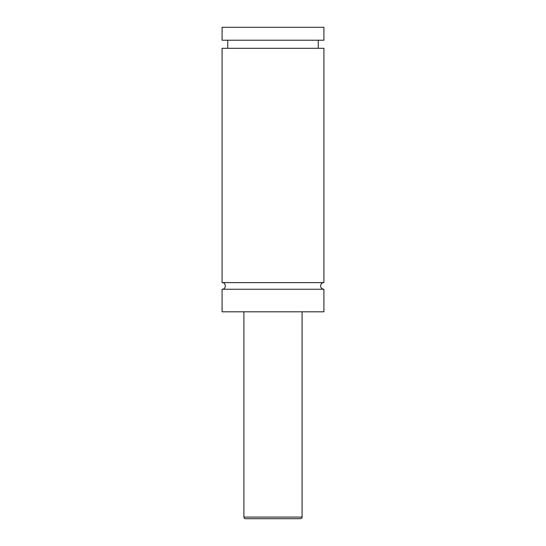 <?xml version="1.0" encoding="UTF-8"?>
<svg xmlns="http://www.w3.org/2000/svg" width="546" height="546" viewBox="0 0 546 546"><rect width="100%" height="100%" fill="white"/><g stroke="black" fill="none" stroke-linecap="round" stroke-linejoin="round"><path stroke-width="0.82" d="M222.079 289.243C226.358 289.448 226.358 282.412 222.079 282.616L323.921 282.616A3.317 3.317 0 0 0 320.604 285.933A3.317 3.317 0 0 0 323.921 289.243L323.921 311.793L222.079 311.793L222.079 289.243L323.921 289.243M300.477 518.7L245.523 518.7A1.618 1.618 0 0 1 243.905 517.082L302.095 517.082C302.327 517.704 301.788 518.243 300.477 518.7M302.095 311.793L302.095 517.082M222.079 282.616L222.079 48.314L323.921 48.314L323.921 282.616M222.079 27.3L323.921 27.3L323.921 40.233L222.079 40.233L222.079 27.3M243.905 517.082L243.905 311.793M318.263 48.314L318.263 40.233M227.737 48.314L227.737 40.233"/></g></svg>
